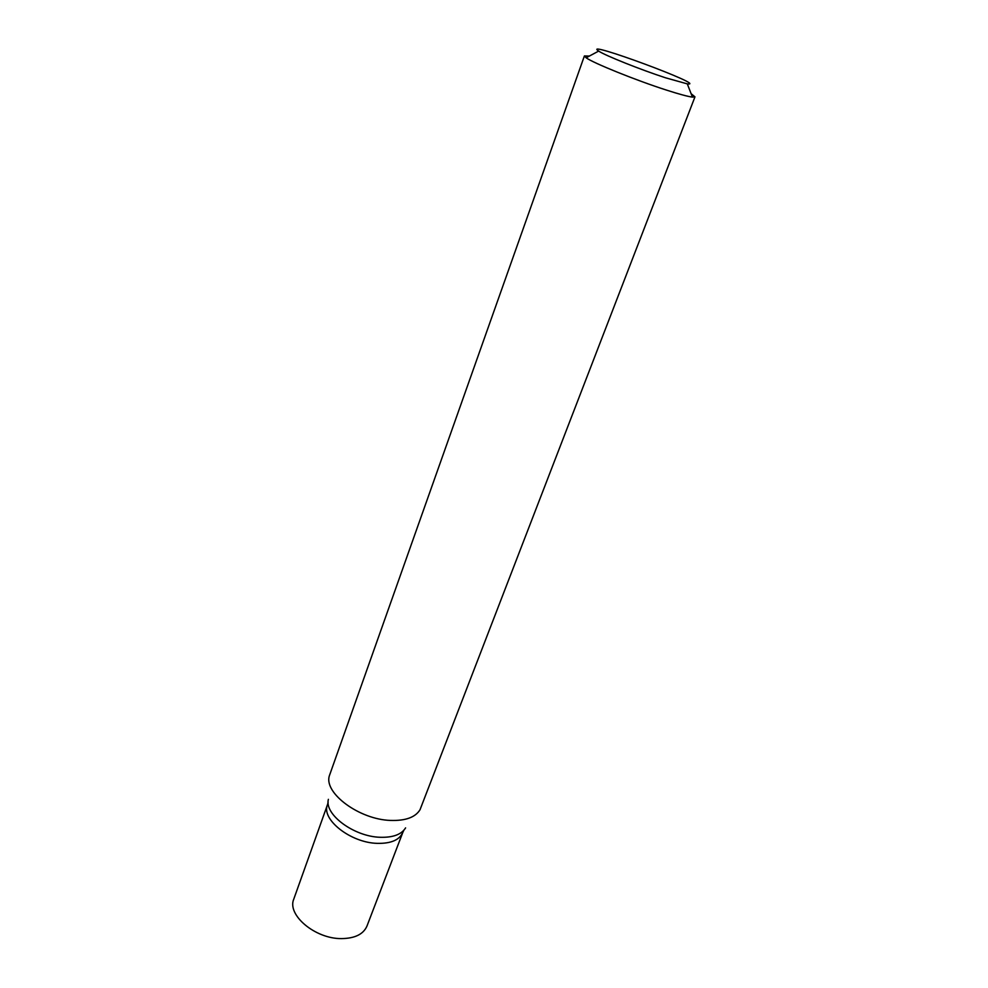 <?xml version="1.0" encoding="UTF-8"?>
<svg xmlns="http://www.w3.org/2000/svg" width="988" height="988" viewBox="0 0 988 988"><rect width="100%" height="100%" fill="white"/><g stroke="black" fill="none" stroke-linecap="round" stroke-linejoin="round"><path stroke-width="1.48" d="M589.379 56.069L584.402 55.946L586.143 57.798C593.405 63.121 636.087 80.349 666.27 90.032C679.188 94.193 687.907 96.552 692.452 97.12L694.972 96.849L691.118 93.699M584.402 55.946L329.226 776.16C324.188 793.413 359.471 819.472 390.384 820.423C405.451 820.929 415.331 817.36 420.024 809.74L694.972 96.849M665.455 77.768L687.302 83.881C709.52 86.672 579.981 38.742 598.654 51.092C604.989 55.439 640.409 69.605 665.455 77.768M328.139 802.305L327.51 804.627C320.853 819.237 350.555 842.801 377.305 843.357C390.927 843.641 399.424 840.022 402.795 832.476L366.943 926.127C363.349 934.278 354.853 938.439 341.453 938.6C315.147 938.933 286.742 914.876 293.794 899.068L327.51 804.627C320.853 819.237 350.555 842.801 377.305 843.357C390.927 843.641 399.424 840.022 402.795 832.476L403.833 830.303M328.387 799.329C324.126 814.408 353.939 836.638 380.195 837.281C393.014 837.639 401.474 834.502 405.586 827.882M598.654 51.092L586.143 57.798M687.302 83.881L692.452 97.12"/></g></svg>
